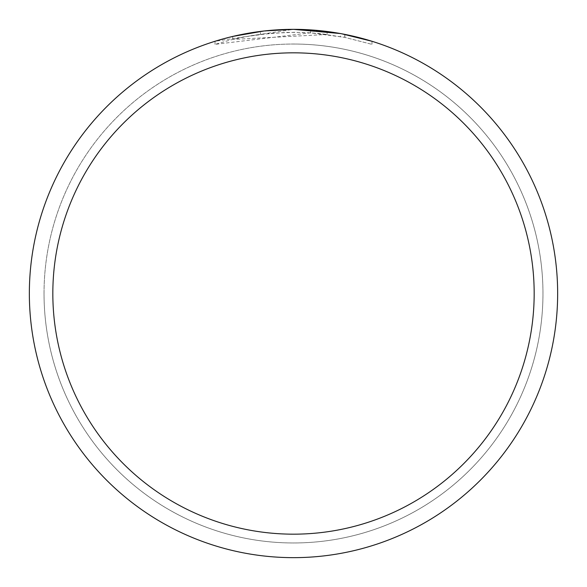 <?xml version="1.0" encoding="UTF-8"?>
<svg xmlns="http://www.w3.org/2000/svg" width="587" height="587" viewBox="0 0 587 587"><rect width="100%" height="100%" fill="white"/><g stroke="black" fill="none" stroke-linecap="round" stroke-linejoin="round"><path stroke-width="0.44" stroke-dasharray="2.94 2.2" d="M293.5 44.04A249.46 249.46 0 0 1 542.96 293.5A249.46 249.46 0 0 1 293.5 542.96A249.46 249.46 0 0 1 44.04 293.5A249.46 249.46 0 0 1 293.5 44.04A249.46 249.46 0 0 1 542.96 293.5A249.46 249.46 0 0 1 293.5 542.96A249.46 249.46 0 0 1 44.04 293.5A249.46 249.46 0 0 1 293.5 44.04M327.142 34.464L232.738 39.446A261.215 261.215 0 0 1 260.489 34.376L286.544 32.38L302.687 32.446L318.873 33.518L344.885 37.392L371.997 44.355L344.774 37.37L310.53 32.843L215.018 44.355L230.618 39.967L246.459 36.555L270.541 33.298L294.821 32.285L311.015 32.872L327.142 34.457L327.142 31.5L293.5 29.35A264.15 264.15 0 0 1 557.65 293.5A264.15 264.15 0 0 1 293.5 557.65A264.15 264.15 0 0 1 29.35 293.5A264.15 264.15 0 0 1 293.5 29.35L310.53 29.9L341.671 33.782M302.525 29.504L303.156 29.526M317.927 30.48L321.661 30.854M371.997 41.281L371.997 44.355L371.997 41.281L340.423 33.554L340.423 36.533M263.71 31.038L260.489 31.419L260.489 34.376L260.489 31.419A264.15 264.15 0 0 0 232.738 36.431L232.738 39.446L232.738 36.431M215.018 44.355L215.018 41.281L293.5 29.35L276.433 29.9L253.804 32.351L237.016 35.462L215.018 41.281M310.53 32.843L310.53 29.9M344.774 37.37L344.774 34.376L344.774 37.37M44.025 293.5A249.475 249.475 0 0 1 293.5 44.025A249.475 249.475 0 0 1 542.975 293.5A249.475 249.475 0 0 1 293.5 542.975A249.475 249.475 0 0 1 44.025 293.5A249.475 249.475 0 0 1 293.5 44.025A249.475 249.475 0 0 1 542.975 293.5A249.475 249.475 0 0 1 293.5 542.975A249.475 249.475 0 0 1 44.025 293.5M344.885 34.398L344.885 37.392"/><path stroke-width="0.88" d="M340.423 33.554L293.5 29.35L302.525 29.504M303.156 29.526L317.927 30.48M321.661 30.854L327.142 31.5M293.5 29.35A264.15 264.15 0 0 1 557.65 293.5A264.15 264.15 0 0 1 293.5 557.65A264.15 264.15 0 0 1 29.35 293.5A264.15 264.15 0 0 1 293.5 29.35L264.95 30.898L293.5 29.35M341.671 33.782L371.997 41.281M293.5 52.83A240.67 240.67 0 0 1 534.17 293.5A240.67 240.67 0 0 1 293.5 534.17A240.67 240.67 0 0 1 52.83 293.5A240.67 240.67 0 0 1 293.5 52.83M263.71 31.038L232.738 36.431"/></g></svg>
